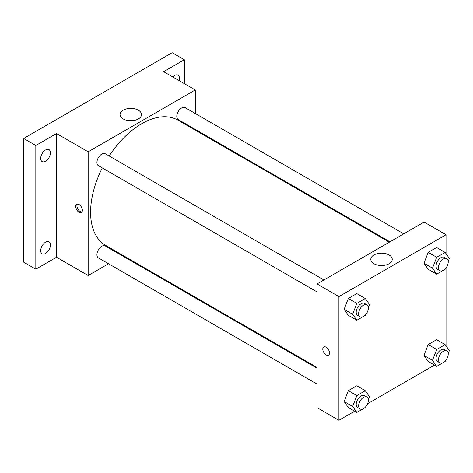 <?xml version="1.0" encoding="UTF-8"?>
<svg xmlns="http://www.w3.org/2000/svg" width="473" height="473" viewBox="0 0 473 473"><rect width="100%" height="100%" fill="white"/><g stroke="black" fill="none" stroke-linecap="round" stroke-linejoin="round"><path stroke-width="0.71" d="M108.542 263.739L88.161 275.505L56.518 257.235L35.824 269.178L23.65 262.154L23.65 138.465L172.154 52.728L184.322 59.752L184.322 83.65M122.98 255.402L122.318 255.787M45.562 253.439A6.888 3.973 -60 0 1 42.115 253.776A6.888 3.973 -60 0 1 41.062 248.26A6.888 3.973 -60 0 1 45.562 242.194A6.888 3.973 -60 0 1 49.003 241.851A6.888 3.973 -60 0 1 50.061 247.367A6.888 3.973 -60 0 1 45.562 253.439M45.562 161.234A6.888 3.973 -60 0 1 42.115 161.577A6.888 3.973 -60 0 1 41.062 156.055A6.888 3.973 -60 0 1 45.562 149.988A6.888 3.973 -60 0 1 49.003 149.645A6.888 3.973 -60 0 1 50.061 155.168A6.888 3.973 -60 0 1 45.562 161.234M56.518 257.235L56.518 133.546L35.824 145.489L23.65 138.465M35.824 269.178L35.824 145.489M88.161 275.505L88.161 151.815L56.518 133.546M88.161 151.815L195.278 89.971L163.634 71.701L184.322 59.752M123.187 118.948A10.719 6.19 180 0 1 120.047 114.572A10.719 6.19 180 0 1 130.767 108.382A10.719 6.19 180 0 1 141.486 114.572A10.719 6.19 180 0 1 134.87 120.29A10.719 6.19 180 0 1 123.187 118.948M172.751 76.969A6.888 3.973 -60 0 1 174.584 75.497A6.888 3.973 -60 0 1 178.031 75.154A6.888 3.973 -60 0 1 179.096 80.629M102.292 167.927A72.298 41.742 120 0 0 90.597 212.253A72.298 41.742 120 0 0 105.574 245.351L317.005 367.42M389.303 242.194L177.872 120.124A72.298 41.742 120 0 0 109.18 156.001M195.278 89.971L195.278 113.508M195.278 129.407L195.278 130.176M403.741 233.857L185.091 107.625A6.888 3.973 120 0 0 179.781 109.47A6.888 3.973 120 0 0 176.778 116.399A6.888 3.973 120 0 0 178.203 119.551L389.965 241.809M317.005 368.189L105.237 245.93A6.888 3.973 120 0 0 99.933 247.775A6.888 3.973 120 0 0 96.93 254.705A6.888 3.973 120 0 0 98.354 257.856L317.005 384.088M317.005 291.888L98.354 165.651A6.888 3.973 -60 0 1 98.354 157.698A6.888 3.973 -60 0 1 105.237 153.725L323.887 279.963M82.385 210.325A4.736 2.732 60 0 1 81.403 212.489A4.736 2.732 60 0 1 76.667 209.758A4.736 2.732 60 0 1 76.667 204.289A4.736 2.732 60 0 1 80.315 205.56A4.736 2.732 60 0 1 82.385 210.325M81.935 211.993A4.736 2.732 60 0 1 77.897 209.048A4.736 2.732 60 0 1 77.365 204.076M128.171 120.574A10.719 6.19 180 0 1 133.362 120.574M354.661 411.185L338.91 420.272L317.005 407.625L317.005 283.936L424.121 222.091L446.027 234.744L446.027 253.682M434.51 365.079L367.568 403.729M428.177 269.226L423.962 263.225L428.177 252.357L436.614 247.485L428.177 252.357L423.962 263.225L428.177 269.226L436.697 274.145L432.482 268.144L436.697 257.277L445.134 252.405L449.35 258.406L448.197 261.368M348.329 407.525L344.113 401.53L348.329 390.663L356.76 385.791L348.329 390.663L344.113 401.53L348.329 407.525L356.849 412.444L352.633 406.449L356.849 395.582L365.28 390.71L369.502 396.711L368.349 399.673M446.027 267.83L446.027 345.887M338.91 420.272L338.91 296.583L446.027 234.744M428.177 361.425L423.962 355.43L428.177 344.563L436.614 339.691L428.177 344.563L423.962 355.43L428.177 361.425L436.697 366.344L432.482 360.349L436.697 349.482L445.134 344.61L449.35 350.611L448.197 353.573M348.329 315.325L344.113 309.324L348.329 298.457L356.76 293.591L348.329 298.457L344.113 309.324L348.329 315.325L356.849 320.245L352.633 314.243L356.849 303.376L365.28 298.51L369.502 304.506L368.349 307.474M338.91 296.583L317.005 283.936M373.936 263.715A10.719 6.19 180 0 1 370.797 259.34A10.719 6.19 180 0 1 381.516 253.15A10.719 6.19 180 0 1 392.235 259.34A10.719 6.19 180 0 1 385.619 265.057A10.719 6.19 180 0 1 373.936 263.715M329.48 352.982A4.736 2.732 60 0 1 328.499 355.152A4.736 2.732 60 0 1 323.763 352.415A4.736 2.732 60 0 1 323.763 346.951A4.736 2.732 60 0 1 327.411 348.217A4.736 2.732 60 0 1 329.48 352.982M328.499 355.146A4.736 2.732 60 0 1 323.769 352.415A4.736 2.732 60 0 1 323.769 346.951M378.92 265.341A10.719 6.19 180 0 1 384.111 265.341M365.54 314.705L365.28 315.373L356.849 320.245M366.942 304.819L364.512 303.412A6.888 3.973 120 0 0 359.202 305.256A6.888 3.973 120 0 0 356.199 312.186A6.888 3.973 120 0 0 357.623 315.337L360.059 316.744A6.888 3.973 120 0 0 366.942 312.771A6.888 3.973 120 0 0 366.942 304.819A6.888 3.973 120 0 0 361.638 306.664A6.888 3.973 120 0 0 358.635 313.593A6.888 3.973 120 0 0 360.059 316.744M352.633 314.243L344.113 309.324M356.849 303.376L348.329 298.457M365.28 298.51L356.76 293.591M445.395 268.605L445.134 269.273L436.697 274.145M446.796 258.719L444.36 257.312A6.888 3.973 120 0 0 439.056 259.157A6.888 3.973 120 0 0 436.047 266.086A6.888 3.973 120 0 0 437.472 269.238L439.908 270.645A6.888 3.973 120 0 0 446.796 266.666A6.888 3.973 120 0 0 446.796 258.719A6.888 3.973 120 0 0 441.486 260.564A6.888 3.973 120 0 0 438.483 267.493A6.888 3.973 120 0 0 439.908 270.645M432.482 268.144L423.962 263.225M436.697 257.277L428.177 252.357M445.134 252.405L436.614 247.485M365.54 406.91L365.28 407.578L356.849 412.444M366.942 397.024L364.512 395.617A6.888 3.973 120 0 0 359.202 397.462A6.888 3.973 120 0 0 356.199 404.391A6.888 3.973 120 0 0 357.623 407.543L360.059 408.95A6.888 3.973 120 0 0 366.942 404.971A6.888 3.973 120 0 0 366.942 397.024A6.888 3.973 120 0 0 361.638 398.869A6.888 3.973 120 0 0 358.635 405.799A6.888 3.973 120 0 0 360.059 408.95M352.633 406.449L344.113 401.53M356.849 395.582L348.329 390.663M365.28 390.71L356.76 385.791M445.395 360.81L445.134 361.478L436.697 366.344M446.796 350.919L444.36 349.517A6.888 3.973 120 0 0 439.056 351.362A6.888 3.973 120 0 0 436.047 358.292A6.888 3.973 120 0 0 437.472 361.443L439.908 362.844A6.888 3.973 120 0 0 446.796 358.871A6.888 3.973 120 0 0 446.796 350.919A6.888 3.973 120 0 0 441.486 352.763A6.888 3.973 120 0 0 438.483 359.693A6.888 3.973 120 0 0 439.908 362.844M432.482 360.349L423.962 355.43M436.697 349.482L428.177 344.563M445.134 344.61L436.614 339.691"/></g></svg>
